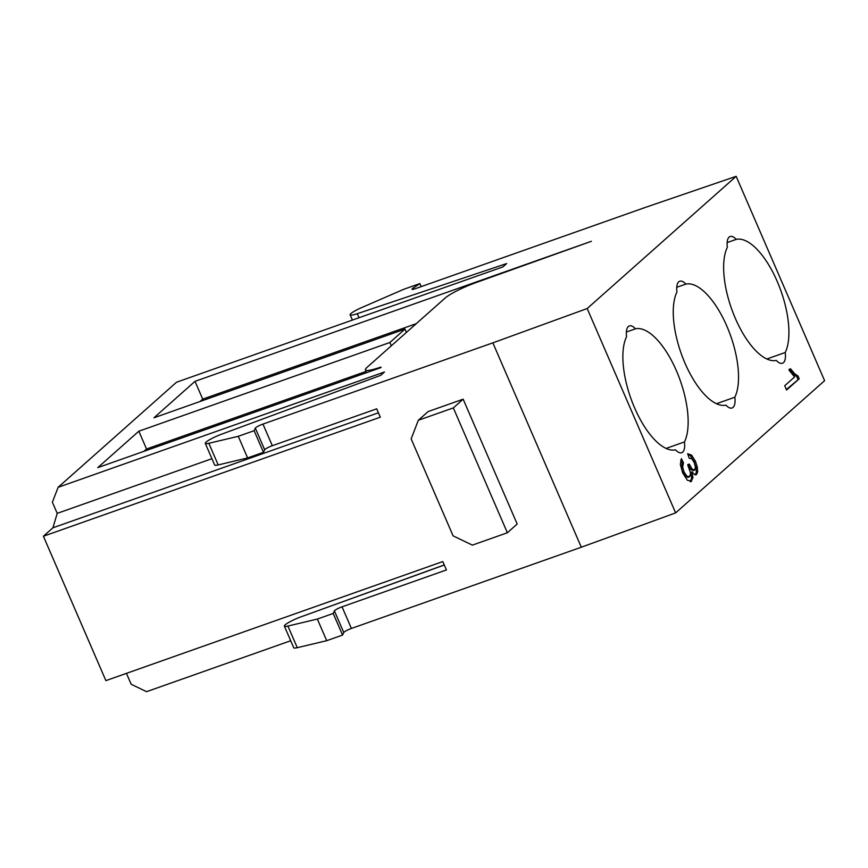<?xml version="1.0" encoding="UTF-8"?>
<svg xmlns="http://www.w3.org/2000/svg" width="868" height="868" viewBox="0 0 868 868"><rect width="100%" height="100%" fill="white"/><g stroke="black" fill="none" stroke-linecap="round" stroke-linejoin="round"><path stroke-width="1.3" d="M587.191 308.531L675.63 512.901L581.3 547.22L492.861 342.849L587.191 308.531L736.162 176.323L645.521 207.354L415.62 288.588A6.152 0.922 156.6 0 1 411.996 289.25A6.152 0.922 156.6 0 1 413.059 288.143L419.895 283.586L404.032 289.185L361.869 307.489A13.779 2.072 -23.4 0 0 350.129 314.824A13.779 2.072 -23.4 0 0 357.291 313.695L506.652 263.557L502.876 266.91L176.529 382.224L58.123 487.317L52.384 502.203L57.212 513.368L52.915 527.798L43.4 536.24L105.885 680.631L442.799 561.574L446.423 569.95L342.046 606.83A6.152 0.922 -23.4 0 0 334.397 610.888L333.204 613.448L342.567 635.072L326.704 640.682L297.279 647.68A13.779 2.072 156.6 0 1 293.731 647.745L284.368 626.121A13.779 2.072 156.6 0 1 300.534 617.007L444.286 565.025M736.162 176.323L824.6 380.683L675.63 512.901M727.351 247.282A63.809 26.257 70.5 0 0 735.37 318.447A63.809 26.257 70.5 0 0 776.307 360.404A16.915 6.955 70.5 0 0 782.437 363.269A16.915 6.955 70.5 0 0 785.215 352.506A63.809 26.257 70.5 0 0 777.185 281.33A63.809 26.257 70.5 0 0 736.259 239.373A16.915 6.955 70.5 0 0 730.118 236.519A16.915 6.955 70.5 0 0 727.351 247.282M676.964 291.995A63.809 26.257 70.5 0 0 684.993 363.171A63.809 26.257 70.5 0 0 725.919 405.128A16.915 6.955 70.5 0 0 732.06 407.982A16.915 6.955 70.5 0 0 734.827 397.219A63.809 26.257 70.5 0 0 726.809 326.053A63.809 26.257 70.5 0 0 685.872 284.096A16.915 6.955 70.5 0 0 679.742 281.232A16.915 6.955 70.5 0 0 676.964 291.995M626.577 336.719A63.809 26.257 70.5 0 0 634.606 407.884A63.809 26.257 70.5 0 0 675.532 449.841A16.915 6.955 70.5 0 0 681.673 452.705A16.915 6.955 70.5 0 0 684.44 441.942A63.809 26.257 70.5 0 0 676.422 370.766A63.809 26.257 70.5 0 0 635.485 328.809A16.915 6.955 70.5 0 0 629.354 325.945A16.915 6.955 70.5 0 0 626.577 336.719M799.222 378.806L798.017 376.039L794.687 373.728L790.498 368.759L789.001 370.083L794.567 376.994L784.715 385.739L786.571 390.025L799.222 378.806L786.343 389.515M690.244 481.718L691.688 481.154L687.445 480.308L682.66 472.908L680.338 464.402L681.402 458.662L683.463 462.763L682.66 466.962L683.951 471.791L686.913 476.228L689.68 476.64L690.602 473.158L687.695 464.771L689.257 464.044L692.187 469.219L694.725 469.989L695.442 467.147L694.226 462.536L691.85 458.879L689.225 458.25L687.651 453.714L691.601 455.147L695.452 461.309L697.286 466.962L697.666 471.715L696.592 474.427L694.584 474.525L691.97 471.888L692.968 477.639L690.928 481.61M687.825 477.443L689.68 476.64M692.957 470.738L694.725 469.989M695.496 474.818L696.082 474.742M126.446 673.362L131.166 684.255L146.562 691.677L290.693 640.747M416.249 323.677L202.711 399.128L200.031 401.504M366.112 371.406L146.529 448.995L143.86 451.371M366.643 372.643L365.439 369.866A26.138 3.928 -23.4 0 1 366.969 367.414L445.067 298.104A26.138 3.928 -23.4 0 1 476.087 282.567L591.39 241.293L195.007 381.345L153.951 417.79L404.987 329.091L389.873 342.502L138.837 431.201L97.769 467.646L381.063 367.544M342.046 606.83L351.399 628.454L581.3 547.22M351.399 628.454A6.152 0.922 -23.4 0 0 343.761 632.512L342.567 635.072M43.4 536.24L380.314 417.193L376.701 408.828L272.313 445.707L262.961 424.083A6.152 0.922 -23.4 0 0 255.322 428.141L254.129 430.702L238.266 436.311L208.841 443.309A13.779 2.072 156.6 0 1 205.293 443.374A13.779 2.072 156.6 0 1 221.448 434.26L380.694 375.356L384.47 372.003L58.123 487.317M262.961 424.083L492.861 342.849M365.439 369.866A26.138 3.928 -23.4 0 0 380.868 367.077M453.335 407.906L418.322 420.275L428.141 411.551L463.154 399.182L517.187 524.033L507.368 532.757L453.335 407.906L463.154 399.182M727.145 242.595L736.259 239.373M785.215 352.506L766.824 359.005M676.758 287.308L685.872 284.096M734.827 397.219L716.447 403.718M626.381 332.032L635.485 328.809M684.44 441.942L666.06 448.43M418.322 420.275L411.15 438.893L453.096 535.849L472.355 545.126L507.368 532.757M52.915 527.798L378.415 412.788M57.212 513.368L211.922 458.705M138.837 431.201L146.529 448.995M389.873 342.502L391.305 345.822M404.987 329.091L406.419 332.401M195.007 381.345L202.711 399.128M333.204 613.448L317.352 619.058L326.704 640.682M317.352 619.058L287.916 626.056A13.779 2.072 156.6 0 1 284.368 626.121M421.208 286.624L419.895 283.586M272.313 445.707A6.152 0.922 -23.4 0 0 264.675 449.765L263.481 452.326L247.63 457.924L238.266 436.311M263.481 452.326L254.129 430.702M247.63 457.924L218.194 464.933A13.779 2.072 156.6 0 1 214.646 464.998L205.293 443.374M798.017 376.039L796.694 376.506L797.898 379.273M789.175 369.226L793.374 374.195L796.694 376.506M690.364 481.621L691.655 478.105L690.646 472.355L691.97 471.888M683.463 462.763L682.139 463.23L680.631 460.235M688.367 477.107L685.59 476.695L682.628 472.257L681.337 467.429L682.139 463.23M693.402 470.456L690.863 469.686L687.944 464.51M695.279 474.894L696.353 472.181L695.962 467.44L694.129 461.776L690.277 455.613L687.781 454.116M287.916 626.056L297.279 647.68M334.397 610.888L343.761 632.512M359.037 317.731L357.291 313.695M413.526 289.228L413.059 288.143M218.194 464.933L208.841 443.309M264.675 449.765L255.322 428.141M794.687 373.728L793.374 374.195M692.968 477.639L691.655 478.105M682.66 466.962L681.337 467.429M683.951 471.791L682.628 472.257M686.913 476.228L685.59 476.695M689.539 464.749L688.226 465.215M692.187 469.219L690.863 469.686M691.601 455.147L690.277 455.613M695.452 461.309L694.129 461.776M697.286 466.962L695.962 467.44M697.666 471.715L696.353 472.181M352.408 320.075L350.129 314.824M444.253 564.938L300.534 617.007"/></g></svg>

